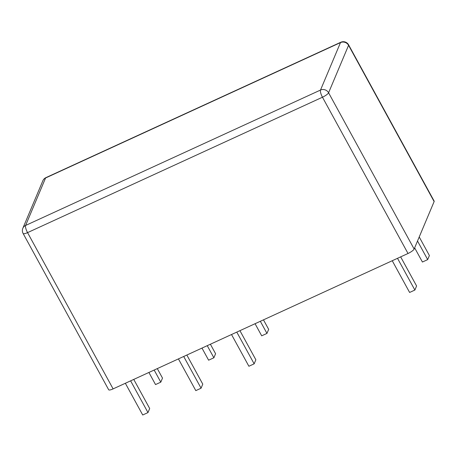 <?xml version="1.0" encoding="UTF-8"?>
<svg xmlns="http://www.w3.org/2000/svg" width="457" height="457" viewBox="0 0 457 457"><rect width="100%" height="100%" fill="white"/><g stroke="black" fill="none" stroke-linecap="round" stroke-linejoin="round"><path stroke-width="0.69" d="M434.15 201.097A6.032 1.428 151.3 0 1 434.127 201.577L414.139 249.042A6.032 1.428 151.3 0 1 408.021 253.486L113.108 388.89A6.032 1.428 151.3 0 1 108.669 389.758L23.118 233.493A6.032 1.428 -28.7 0 0 27.557 232.624L322.465 97.221A6.032 1.428 -28.7 0 0 328.589 92.777L348.571 45.312A6.032 1.428 -28.7 0 0 348.6 44.832L434.15 201.097M434.127 201.577L348.571 45.312A6.032 5.615 22.8 0 0 340.494 42.587L45.58 177.99L25.598 225.455L320.506 90.052L340.494 42.587A6.032 1.674 -114.7 0 1 340.791 42.25L45.877 177.653A6.032 6.032 0 0 0 42.838 180.795L22.85 228.254A6.032 6.032 0 0 0 23.118 233.493M408.021 253.486L322.465 97.221A6.032 1.674 65.3 0 1 320.506 90.052A6.032 5.615 22.8 0 1 328.589 92.777L414.139 249.042M22.85 228.254A6.032 5.615 -157.2 0 1 25.598 225.455A6.032 1.674 65.3 0 0 27.557 232.624L113.108 388.89M45.877 177.653A6.032 1.674 -114.7 0 0 45.58 177.99A6.032 5.615 -157.2 0 0 42.838 180.795M419.223 236.966L429.397 255.554L427.689 259.61L422.428 262.032L414.648 247.831M417.515 241.028L427.689 259.61M400.652 256.868L416.59 285.979L414.882 290.041L409.615 292.457L392.243 260.73M210.386 344.224L215.59 353.724L213.882 357.78L208.615 360.196L201.983 348.085M186.839 355.038L202.777 384.148L201.069 388.204L195.802 390.626L178.43 358.899M157.305 368.599L162.503 378.099L160.795 382.155L155.529 384.571L148.896 372.455M133.752 379.407L149.69 408.524L147.982 412.58L142.721 414.996L125.349 383.269M397.51 258.314L414.882 290.041M207.25 345.669L213.882 357.78M183.697 356.477L201.069 388.204M154.163 370.039L160.795 382.155M130.616 380.852L147.982 412.58M263.472 319.854L268.67 329.354L266.962 333.41L261.695 335.826L255.063 323.71M260.33 321.294L266.962 333.41M239.925 330.662L255.863 359.779L254.155 363.835L248.888 366.251L231.516 334.524M236.783 332.108L254.155 363.835M348.6 44.832A6.032 6.032 0 0 0 340.791 42.25"/></g></svg>
